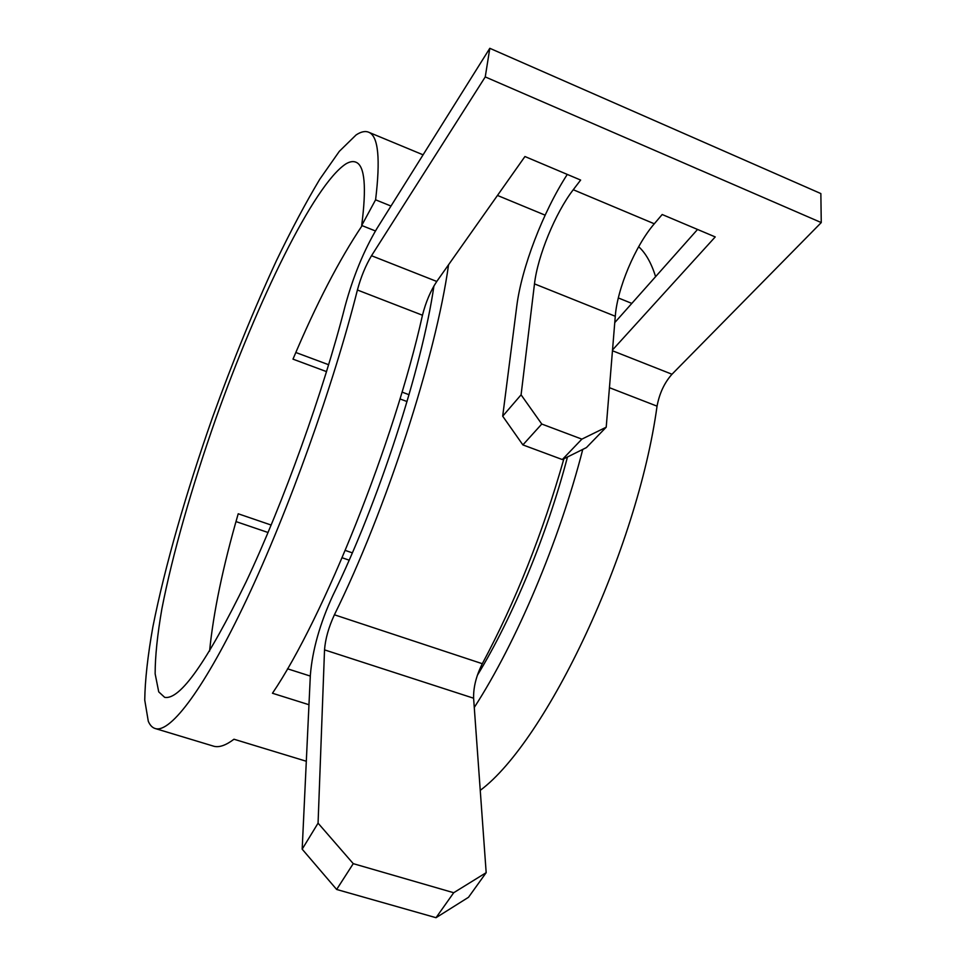 <?xml version="1.0" encoding="UTF-8"?>
<svg xmlns="http://www.w3.org/2000/svg" width="966" height="966" viewBox="0 0 966 966"><rect width="100%" height="100%" fill="white"/><g stroke="black" fill="none" stroke-linecap="round" stroke-linejoin="round"><path stroke-width="1.45" d="M209.586 651.12C213.389 612.468 222.929 566.692 238.216 513.779L271.18 525.057M345.273 550.427L352.336 552.842M158.726 691.861L155.14 673.785C155.152 656.373 157.398 634.71 161.89 608.785C172.503 554.327 191.92 486.598 215.744 418.833C257.511 301.066 313.805 184.917 345.828 163.93C349.897 161.503 353.375 160.972 356.261 162.336C364.798 166.2 366.609 187.247 361.695 225.476L375.593 199.817C380.507 159.1 378.346 136.641 369.133 132.427C365.571 130.712 361.224 131.545 356.104 134.938L339.308 151.348L319.758 179.265C305.739 202.703 291.297 229.848 276.421 260.687C253.889 309.458 232.504 361.912 212.303 418.073C186.269 492.141 164.896 566.305 152.882 626.849C147.75 655.757 145.033 680.173 144.743 700.084L148.293 721.288C150.056 725.418 152.495 727.869 155.623 728.654C170.74 732.675 204.683 688.36 246.644 599.463C288.508 510.797 333.499 385.096 357.408 290.005C360.958 276.904 365.667 265.481 371.512 255.724L485.246 76.918L489.81 48.3L376.957 228.447C363.723 250.81 353.109 276.687 345.103 306.089C323.417 391.411 283.376 502.924 246.089 581.894C207.062 661.819 179.917 700.302 164.667 697.343L158.726 691.861M326.556 371.632L292.988 359.147C316.039 304.471 339.09 259.975 362.117 225.646M407.048 401.542L399.972 398.922M567.465 456.99C547.336 534.065 512.499 617.89 477.337 675.343M287.506 668.798L310.315 676.079M638.659 246.704C645.735 253.128 651.374 263.114 655.6 276.65M497.478 195.446L545.138 215.164M390.989 206.048L375.593 199.817M318.068 823.153L353.254 863.652L336.651 889.469L302.177 849.174L318.068 823.153L324.528 649.877C325.349 638.985 328.633 627.284 334.405 614.787C386.279 509.794 435.823 356.406 448.562 264.744M486.176 872.66L468.498 897.293L436.028 917.7L453.706 892.729L486.176 872.66L473.606 698.213C473.352 687.261 476.25 675.765 482.312 663.714C515.494 601.709 542.687 533.389 563.903 458.753M631.824 303.409L618.325 297.951M235.994 521.58L268.065 532.508M342.157 557.768L349.149 560.159M409.041 394.72L402.025 392.099M328.657 364.737L295.825 352.493M485.246 76.918L821.257 222.578L671.986 374.24C664.427 382.705 659.452 393.343 657.049 406.155C637.403 549.775 546.575 740.958 480.247 790.357M582.764 449.407C559.145 541.54 516.23 642.68 474.27 707.462M612.529 349.946L715.226 236.924L662.181 214.512L654.296 223.786L573.261 189.734L580.638 180.062L524.936 156.528L436.765 281.456C430.534 290.935 425.765 302.189 422.468 315.23C394.357 441.679 323.55 618.011 272.46 693.25L308.963 704.721M306.307 761.256L233.977 739.232C225.947 745.305 219.258 747.66 213.933 746.271L212.774 745.921M375.424 230.959L361.695 225.476M302.177 849.174L310.364 675.029C312.416 650.118 319.891 623.638 332.811 595.575C378.527 502.308 422.009 368.046 433.939 285.924M821.257 222.578L820.858 193.574L489.81 48.3M697.549 229.461L614.762 322.596M453.706 892.729L353.254 863.652M436.028 917.7L336.651 889.469M573.261 189.734C555.365 212.882 537.615 256.195 534.488 283.883L521.085 394.828L541.769 424.038L522.884 444.903L502.694 416.177L521.085 394.828M581.87 439.132L606.213 427.201L586.41 447.596L562.309 459.55L581.87 439.132L541.769 424.038M654.296 223.786C635.145 245.98 617.286 288.544 615.282 316.256L606.213 427.201M562.309 459.55L522.884 444.903M567.284 174.411C542.856 212.134 521.471 268.137 516.75 306.319L502.694 416.177M482.312 663.714L334.405 614.787M657.049 406.155L609.437 387.692M422.468 315.23L357.408 290.005M671.986 374.24L612.468 350.755M436.765 281.456L371.512 255.724M473.606 698.213L324.528 649.877M615.282 316.256L534.488 283.883M423.072 154.826L369.133 132.427M213.933 746.271L155.623 728.654"/></g></svg>
